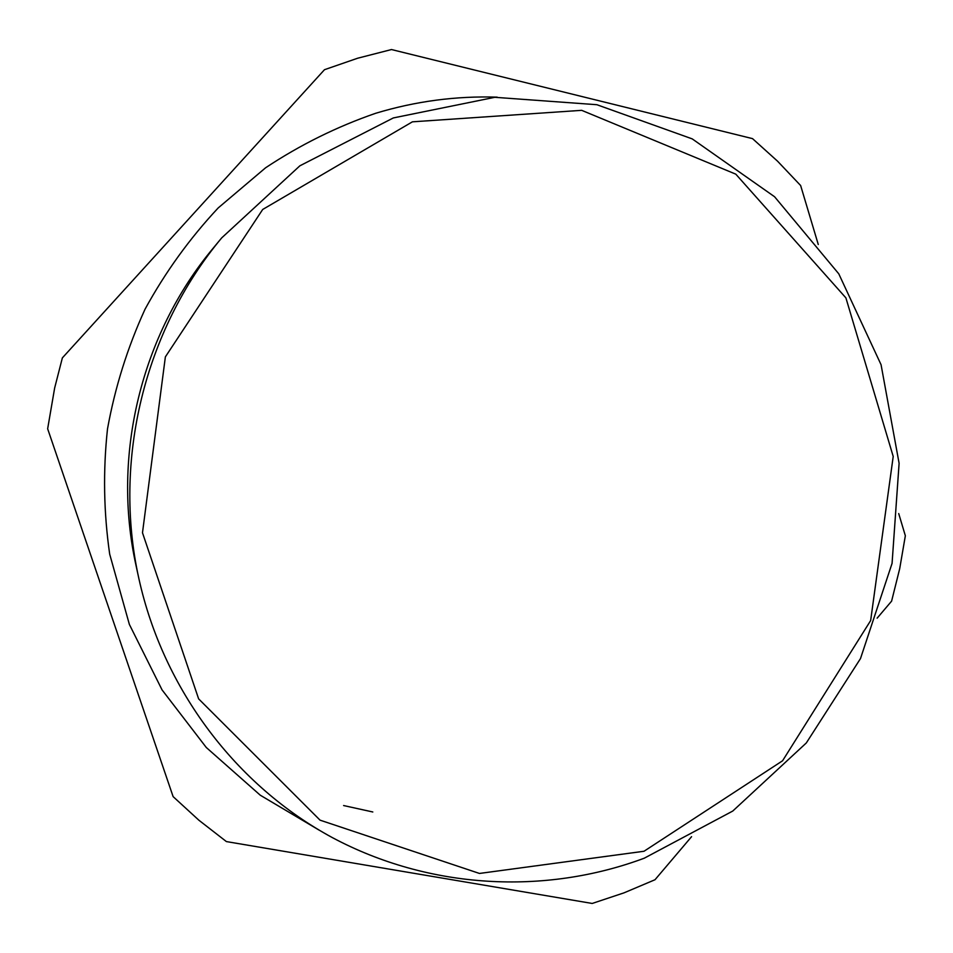 <?xml version="1.0" encoding="UTF-8"?>
<svg xmlns="http://www.w3.org/2000/svg" width="953" height="953" viewBox="0 0 953 953"><rect width="100%" height="100%" fill="white"/><g stroke="black" fill="none" stroke-linecap="round" stroke-linejoin="round"><path stroke-width="1.43" d="M877.141 618.163L891.603 601.14L899.692 568.715L905.35 535.765L898.715 513.584M818.27 244.504L800.639 185.537L777.517 161.152L752.525 138.626L391.48 49.544L357.637 58.228L324.485 69.7L62.362 357.899L54.655 387.99L47.65 428.79L173.112 796.613L198.891 820.223L226.397 841.582L592.206 903.456L624.084 892.818L655.009 879.738L691.568 836.686M343.604 805.547L372.802 811.98M138.864 578.542L136.041 565.534C111.632 455.737 141.127 334.467 213.222 248.137L221.704 237.881L299.873 165.81L393.339 117.934L494.845 97.301L596.864 104.711L692.223 138.888L774.575 196.747L838.783 273.833L881.06 364.701L899.108 463.325L892.068 563.378L860.488 658.583L806.309 742.959L732.762 811.051L644.264 858.2C544.33 895.427 428.957 889.078 332.478 837.675C236.392 785.737 163.368 689.722 138.864 578.542C112.668 460.752 144.356 330.488 221.704 237.881M644.025 851.255L479.466 873.448L320.041 820.152L198.629 698.871L142.485 532.775L165.369 356.875L262.694 209.469L412.411 121.829L581.675 110.334L735.799 174.161L845.895 297.872L893.211 456.451L870.649 620.57L782.568 760.78L644.025 851.255M497.192 97.158C456.058 95.836 415.52 101.221 375.589 113.312C336.838 126.701 300.183 144.856 265.625 167.764L218.189 207.945C189.635 238.5 165.262 272.248 145.059 309.177C127.523 347.5 115.003 387.418 107.498 428.933C102.972 470.865 103.71 512.607 109.69 554.158L129.37 624.418L162.07 689.912L206.289 747.497L260.24 795.183L318.969 830.039"/></g></svg>
